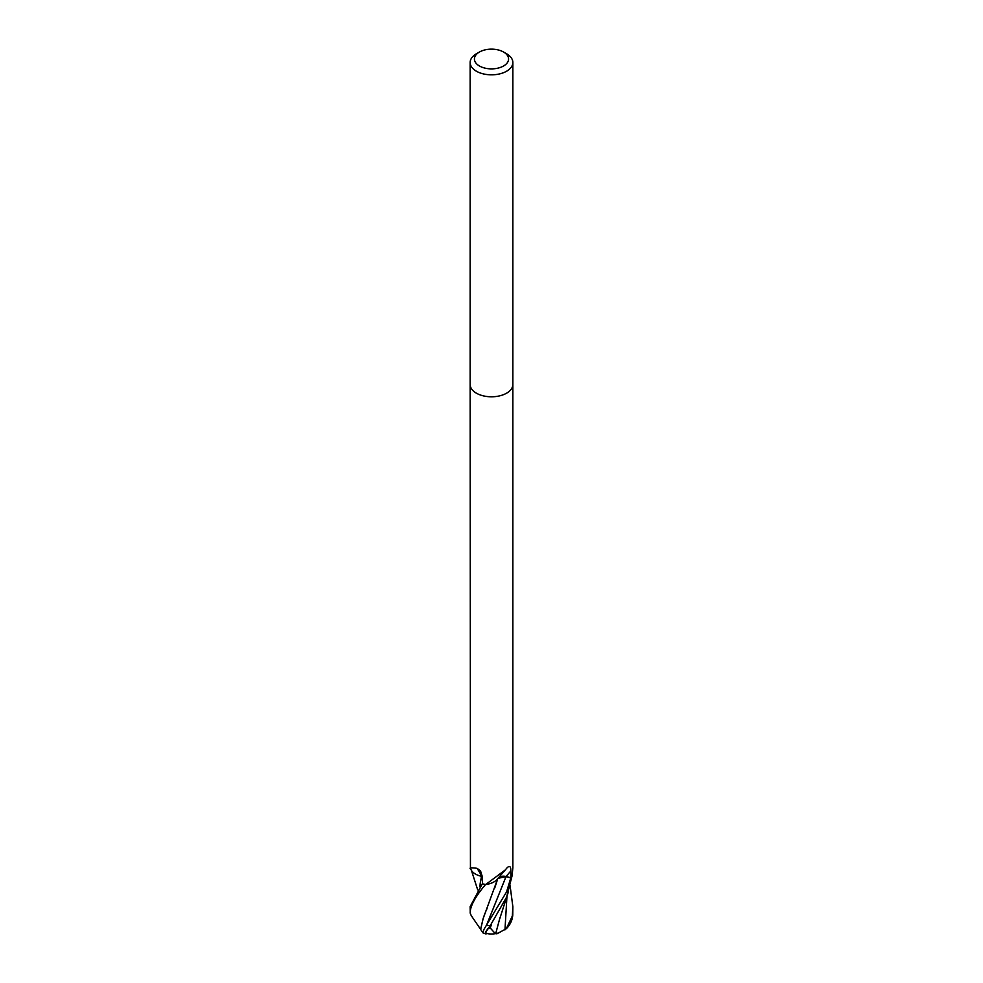 <?xml version="1.0" encoding="UTF-8"?>
<svg xmlns="http://www.w3.org/2000/svg" width="983" height="983" viewBox="0 0 983 983"><rect width="100%" height="100%" fill="white"/><g stroke="black" fill="none" stroke-linecap="round" stroke-linejoin="round"><path stroke-width="1.47" d="M470.439 868.481L470.144 384.562M470.771 869.107C468.83 867.756 470.931 867.498 477.05 868.333L480.49 870.778L482.395 876.922L482.567 883.84A21.356 12.324 180 0 0 485.737 884.503L505.274 869.943L507.498 867.289M503.579 52.038L506.601 53.782A21.356 12.324 180 0 1 512.856 62.494A21.356 12.324 180 0 1 506.601 71.218A21.356 12.324 180 0 1 483.329 73.885A21.356 12.324 180 0 1 470.144 62.494A21.356 12.324 180 0 1 476.399 53.782L479.421 52.038A17.08 9.867 180 0 1 503.579 52.038A17.08 9.867 180 0 1 503.579 65.984A17.08 9.867 180 0 1 479.421 65.984A17.08 9.867 180 0 1 479.421 52.038L476.399 53.782M506.601 393.175A21.356 12.324 180 0 0 512.856 384.464A21.356 12.324 180 0 1 506.601 393.175A21.356 12.324 180 0 1 483.329 395.854A21.356 12.324 180 0 1 470.144 384.464L470.144 62.494M512.856 384.562L512.856 867.817L512.057 875.964A21.356 12.324 180 0 1 510.89 877.794L506.098 876.517A6.144 3.539 -0 0 0 498.479 877.721M505.274 869.943L497.337 879.121A16.994 9.805 180 0 1 486.02 884.503A2.888 1.671 -0 0 0 485.737 884.503M482.358 876.541L482.383 876.553A6.144 3.539 0 0 0 481.768 876.357A16.994 9.805 180 0 1 471.078 869.758L470.341 868.296M507.216 867.608C509.759 865.445 510.951 866.588 510.816 871.024L510.89 877.794M481.768 876.357A313.319 145.3 132.8 0 0 477.05 868.333M487.089 933.531A18.493 2.691 -43.7 0 1 485.627 933.85A18.493 2.691 -43.7 0 1 489.743 926.514L506.601 897.11L512.008 876.062A21.356 12.324 180 0 1 510.779 877.942L506.601 891.814L483.943 929.402L482.936 932.867M510.091 885.732L512.856 906.658L512.34 915.996L506.331 928.677A21.356 21.356 0 0 0 511.369 921.145A18.493 15.654 -88.5 0 0 512.745 915.259L512.856 907.137M506.331 928.677L496.993 933.776L497.177 933.088L495.309 933.653L490.284 928.026A20.299 11.722 180 0 1 488.772 927.94A17.657 2.568 136.3 0 0 486.204 933.322A20.606 20.606 0 0 0 495.309 933.653M482.641 932.302L471.238 915.615L470.255 913.232L470.144 906.854M481.67 876.32L480.208 883.287L481.289 877.45M480.208 883.287L479.95 886.752M497.84 878.36L505.999 876.652L511.565 878.151M495.715 933.555L500.064 917.336M496.993 933.776A20.68 10.027 87.6 0 1 495.53 933.617M480.601 929.697L483.108 918.687L497.865 878.31M486.044 910.872L487.064 908.452M471.115 915.148A18.493 4.976 33.5 0 1 470.255 913.232M470.181 912.629C470.304 905.871 475.428 896.496 485.565 884.479A21.356 12.324 180 0 1 482.321 883.766L470.144 906.658M480.564 929.685L482.42 921.513M483.108 918.687L484.816 913.662M494.768 887.919L497.337 879.982M490.284 928.026L491.254 924.892L488.772 927.94M491.254 924.892L489.743 926.514M499.733 918.773L508.1 892.711M479.937 886.764L480.048 885.462M506.098 876.517A311.378 205.521 75.1 0 1 510.816 871.024M490.308 925.63A21.356 12.324 180 0 1 486.868 925.359M512.819 914.006A21.356 12.324 180 0 1 512.34 915.996M504.967 929.869L506.958 896.299M483.943 929.402L486.72 924.757L505.999 876.639M512.856 384.464L512.856 62.494M477.689 889.861L471.41 870.36M482.923 932.867A21.356 21.356 0 0 0 485.627 933.85"/></g></svg>
